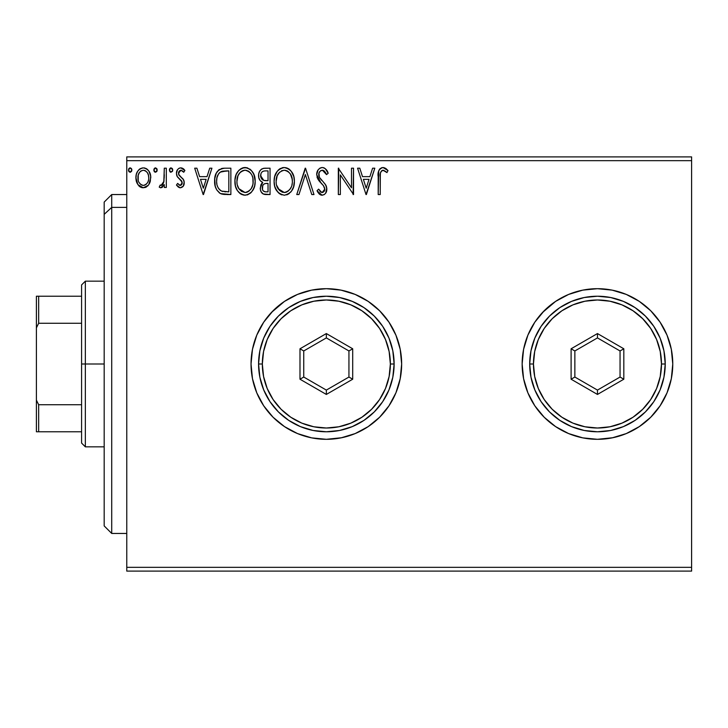 <?xml version="1.0" encoding="UTF-8"?>
<svg xmlns="http://www.w3.org/2000/svg" width="728" height="728" viewBox="0 0 728 728"><rect width="100%" height="100%" fill="white"/><g stroke="black" fill="none" stroke-linecap="round" stroke-linejoin="round"><path stroke-width="1.09" d="M597.424 288.688A75.312 75.312 0 0 0 522.149 364A75.312 75.312 0 0 0 597.461 439.312A75.312 75.312 0 0 0 672.772 364A75.312 75.312 0 0 1 597.461 439.312A75.312 75.312 0 0 1 522.149 364L523.596 378.697L527.882 392.82L534.843 405.842L544.207 417.253L555.619 426.617L568.641 433.579L582.773 437.865L597.461 439.312L612.157 437.865L626.28 433.579L639.302 426.617L650.714 417.253L660.078 405.842L667.039 392.82L671.325 378.697L672.772 364L671.325 349.304L667.039 335.18L660.078 322.158L650.714 310.747L639.302 301.383L626.28 294.421L612.157 290.135L597.461 288.688L582.773 290.135L568.641 294.421L555.619 301.383L544.207 310.747L534.843 322.158L527.882 335.18L523.596 349.304L522.149 364A75.312 75.312 0 0 1 597.461 288.688A75.312 75.312 0 0 1 672.772 364A75.312 75.312 0 0 0 671.334 349.34M341.041 290.135L326.344 288.688A75.312 75.312 0 0 0 251.033 364A75.312 75.312 0 0 0 326.344 439.312A75.312 75.312 0 0 0 401.656 364A75.312 75.312 0 0 1 326.344 439.312A75.312 75.312 0 0 1 251.033 364L252.48 378.697L256.766 392.82L263.727 405.842L273.091 417.253L284.502 426.617L297.524 433.579L311.657 437.865L326.344 439.312L341.041 437.865L355.164 433.579L368.186 426.617L379.597 417.253L388.961 405.842L395.923 392.82L400.209 378.697L401.656 364L400.209 349.304L395.923 335.18L388.961 322.158L379.597 310.747L368.186 301.383L355.164 294.421L341.041 290.135L326.344 288.688L311.657 290.135L297.524 294.421L284.502 301.383L273.091 310.747L263.727 322.158L256.766 335.18L252.48 349.304L251.033 364A75.312 75.312 0 0 1 326.344 288.688A75.312 75.312 0 0 1 401.656 364A75.312 75.312 0 0 0 400.218 349.34M126.772 571.107L691.6 571.107L126.772 571.107L126.772 160.661L691.6 160.661L691.6 567.34L126.772 567.34L126.772 571.107M691.6 156.893L126.772 156.893L126.772 567.34L691.6 567.34L691.6 571.107L691.6 160.661L126.772 160.661L126.772 156.893L691.6 156.893L691.6 160.661L691.6 156.893M148.794 184.603L150.305 181.345L150.66 176.058L148.958 171.235L146.592 168.769L143.325 167.859L140.058 168.778L137.701 171.235L136.318 174.374L135.927 178.679L136.982 183.047L138.902 185.895L141.696 187.578L144.963 187.578L147.757 185.886L148.794 184.603L150.769 177.768C150.814 172.299 148.339 168.996 143.325 167.859C138.32 169.005 135.845 172.309 135.899 177.768L137.865 184.621L143.325 187.797L148.303 185.267M164.282 168.195L166.312 168.195L164.282 168.195L163.818 181.936L162.754 184.402L161.425 185.385L160.178 185.085L159.214 187.132L160.542 187.779L161.953 187.487L164.282 184.621L164.282 187.451L166.312 187.451L166.312 168.195L166.312 187.451L166.312 168.195L164.282 168.195L163.964 181.281L161.088 185.431L160.178 185.085L159.214 187.132L160.752 187.797L164.282 184.621L164.282 187.451L166.312 187.451L164.282 187.451M180.362 187.797L183.301 186.104L184.184 181.973L183.092 179.006L178.961 175.157L178.633 172.236L179.47 170.843L180.953 170.225L183.738 172.245L184.894 170.461L183.147 168.605L180.726 167.859L178.87 168.368L177.496 169.724L176.449 173.419L177.359 176.804L182.064 181.927L182.073 183.72L181.081 185.176L179.416 185.221L177.632 183.401L176.449 185.048L178.114 186.878L180.362 187.797C182.974 187.251 184.266 185.567 184.22 182.737L183.574 179.771L178.961 175.157L178.478 173.319L180.953 170.225L183.738 172.245L184.894 170.461L180.726 167.859C177.85 168.468 176.431 170.325 176.449 173.419L177.113 176.394L181.709 181.09L182.191 182.837L180.235 185.431L177.632 183.401L176.449 185.048L180.053 187.769M224.151 168.204L219.183 169.588L216.298 173.164L214.751 178.724L215.215 186.122L216.689 189.853L220.184 193.393L223.678 194.385L230.858 194.549L230.858 168.195L224.734 168.195C217.699 169.151 214.332 173.428 214.633 181.035C214.332 186.45 216.316 190.636 220.593 193.603L230.858 194.549L230.858 168.195L230.858 194.549L226.863 194.549M264.783 168.195L270.052 168.195L263.436 168.332L261.024 169.542L259.414 171.717L258.649 174.32L258.804 177.768L260.169 180.589L262.726 182.41L260.824 184.912L260.333 189.289L261.07 191.719L263.218 193.994L270.052 194.549L270.052 168.195L270.052 194.549L270.052 168.195L264.783 168.195C260.66 168.823 258.595 171.326 258.567 175.676C258.54 178.824 259.932 181.072 262.726 182.41L260.251 188.024C260.296 192.174 262.317 194.349 266.33 194.549L270.052 194.549L266.33 194.549M298.962 194.549L296.751 194.549L305.196 168.195L296.751 194.549L298.962 194.549L305.369 174.556L311.775 194.549L313.986 194.549L305.542 168.195L313.986 194.549L305.542 168.195L296.751 194.549L298.962 194.549L305.369 174.556L311.775 194.549L313.986 194.549L311.775 194.549M351.497 168.195L351.497 187.806L338.32 168.195L338.32 194.549L340.349 194.549L340.349 174.893L353.526 194.549L353.526 168.195L351.497 168.195L353.526 168.195L351.497 168.195L351.497 187.806L338.32 168.195L338.32 194.549L340.349 194.549L340.349 174.893L353.526 194.549L353.526 168.195L353.098 194.549M380.216 177.013L380.444 172.955L381.69 170.707L383.729 170.325L386.959 172.591L387.997 170.561L385.831 168.468L383.01 167.513L380.289 168.468L378.724 170.907L378.196 194.549L380.216 194.549L380.216 177.013C379.606 173.792 380.544 171.526 383.037 170.225L386.959 172.591L387.997 170.561L383.01 167.513C378.988 168.887 377.386 171.963 378.196 176.749L378.196 194.549L380.216 194.549L380.334 173.746M372.609 168.195L374.811 168.195L366.366 194.549L374.811 168.195L372.609 168.195L369.897 176.64L362.499 176.64L359.787 168.195L357.575 168.195L366.029 194.549L374.811 168.195L372.609 168.195L369.897 176.64L362.499 176.64L359.787 168.195L357.575 168.195L366.029 194.549L357.575 168.195L359.787 168.195M325.279 168.659L328.182 173.282C327.3 170.061 325.325 168.141 322.258 167.513L319.874 168.186L318.1 169.924L316.689 174.647L317.99 179.334L323.578 185.786L324.715 188.27L324.151 191.437L322.731 192.456L320.921 192.183L318.609 189.143L317.026 190.763L318.982 193.739L321.676 195.195L324.16 194.649L325.698 193.166L326.763 188.033L325.371 184.421L319.383 177.277L318.946 173.1L320.202 171.08L322.404 170.225L325.025 171.817L326.535 174.611L328.182 173.282L326.062 169.433L324.37 168.041L322.258 167.513L323.341 167.649M294.385 181.254L293.821 176.567L291.245 171.28L288.688 168.841L284.22 167.513L279.734 168.878L277.195 171.353L274.665 176.677L274.11 181.381L274.665 186.122L276.549 190.499L279.843 193.921L284.375 195.231L288.224 194.176L291.364 191.328L293.539 186.941L294.385 181.263C294.476 173.755 291.091 169.169 284.22 167.513C277.35 169.233 273.983 173.856 274.11 181.381C273.974 188.989 277.395 193.603 284.375 195.231C291.2 193.43 294.531 188.779 294.385 181.254M255.182 181.254L253.845 174.338L251.287 170.379L247.356 167.85L242.67 167.859L238.757 170.443L236.218 174.429L234.944 180.198L235.463 186.122L237.355 190.499L240.64 193.921L243.98 195.149L247.511 194.858L250.696 192.966L252.825 190.336L254.618 185.959L255.182 181.254C255.282 173.755 251.888 169.169 245.018 167.513C238.147 169.233 234.78 173.856 234.907 181.381C234.78 188.989 238.202 193.603 245.172 195.231C251.997 193.43 255.337 188.779 255.182 181.254M209.728 168.195L211.93 168.195L203.485 194.549L211.93 168.195L209.728 168.195L207.016 176.64L199.608 176.64L196.906 168.195L194.695 168.195L203.148 194.549L211.93 168.195L209.728 168.195L207.016 176.64L199.608 176.64L196.906 168.195L194.695 168.195L203.148 194.549L194.695 168.195L196.906 168.195M172.727 170.052L172.309 168.596L171.044 167.859L169.779 168.605L169.351 170.052L170.306 172.045L172.318 171.508L172.727 170.052L171.044 167.859L169.351 170.052L171.044 172.245L172.709 170.434M157.184 170.052L156.766 168.596L155.501 167.859L154.227 168.605L153.808 170.052L154.227 171.508L155.501 172.245L156.775 171.508L157.184 170.052L155.501 167.859L153.808 170.052L155.501 172.245L157.184 170.052M131.814 169.669L130.148 167.859L128.465 170.052L130.148 172.245L131.841 170.052L131.422 168.596L130.339 167.868L128.692 168.932L128.883 171.508L130.53 172.199L131.814 170.443M400.2 349.276A75.312 75.312 0 0 0 395.932 335.208M395.914 335.153A75.312 75.312 0 0 0 355.2 294.44M355.127 294.403A75.312 75.312 0 0 0 326.381 288.688M311.657 290.135L308.672 290.791M284.502 301.383L271.371 312.521M273.091 417.253L284.502 426.617M326.344 439.312L341.832 437.701M671.316 349.276A75.312 75.312 0 0 0 667.048 335.208M667.03 335.153A75.312 75.312 0 0 0 626.326 294.44M626.244 294.403A75.312 75.312 0 0 0 597.497 288.688M612.157 290.135L597.461 288.688M582.773 290.135L579.788 290.791M555.619 301.383L542.496 312.521M544.207 417.253L555.619 426.617M597.461 439.312L612.949 437.701M380.216 194.549L378.196 194.549M378.205 175.494L378.26 174.083M378.396 172.518L378.715 170.925M378.797 170.698L379.197 169.806M379.707 169.06L380.28 168.477M381.599 167.731L382.127 167.595M383.783 167.586L385.831 168.468M387.997 170.561L386.959 172.591M386.95 172.572L385.722 171.535M385.476 171.344L382.528 170.279M380.735 171.981L380.444 172.955M366.202 188.197L363.363 179.343L369.032 179.343L366.202 188.197L363.363 179.343L369.032 179.343L366.202 188.197M340.349 194.549L338.32 194.549L338.775 168.195M323.869 167.813L324.324 168.013M326.535 174.611L328.182 173.282L326.535 174.611L322.404 170.225L323.186 170.343M326.526 174.602L326.217 173.883M326.208 173.865L325.88 173.182M324.415 171.126L323.905 170.707M318.728 174.292L318.718 174.684C318.764 172.145 319.992 170.652 322.404 170.225M320.839 170.634L320.211 171.071M319.292 172.254L319.838 171.444M319.101 176.658L318.764 175.357M321.776 180.471L319.847 178.06M318.163 192.702L317.026 190.763L322.122 195.231C325.289 194.54 326.863 192.492 326.827 189.08L325.789 185.067L323.45 182.2M323.459 182.209L324.888 183.811M325.789 185.067L326.026 185.531M326.235 185.995L326.563 186.978M326.763 188.033L326.808 188.552M326.763 190.172L325.698 193.166M321.212 195.122L320.047 194.622M319.446 194.185L318.982 193.739M321.831 192.501L318.609 189.143L317.026 190.763L318.609 189.143L318.919 189.717M319.965 191.328L320.921 192.183M324.652 190.372L324.797 189.189L322.14 192.52L322.731 192.456M321.166 183.256L323.578 185.786L324.797 189.189L323.405 185.567M322.258 167.513C318.582 168.323 316.726 170.698 316.689 174.647L321.066 183.156M320.229 182.264L318.664 180.362M317.444 178.233L317.026 177.05M316.707 174.028L316.771 173.401M317.472 171.007L318.091 169.942M318.118 169.897L319.874 168.186M319.901 168.168L321.603 167.558M317.454 191.546L317.918 192.31M326.763 190.154L326.808 189.617M294.349 182.437L294.249 183.638M293.821 185.968L293.548 186.932M293.202 187.906L292.692 189.107M292.665 189.162L292.01 190.372M291.373 191.318L290.618 192.238M289.389 193.384L288.825 193.803M287.606 194.503L286.723 194.858M282 194.904L280.69 194.403M279.288 193.53L278.715 193.066M278.023 192.383L275.084 187.506M274.602 185.877L274.247 183.802M274.238 179.024L274.429 177.759M274.656 176.695L274.501 177.377M275.011 175.521L275.411 174.456M276.531 172.309L277.204 171.344M277.978 170.416L279.07 169.369M279.743 168.878L280.589 168.377M281.891 167.85L283.037 167.595M284.22 167.513L283.62 167.54M285.394 167.595L288.688 168.841L286.55 167.85M288.943 169.014L290.472 170.361M291.245 171.28L291.91 172.208M292.219 172.718L293.038 174.301M293.275 174.884L293.812 176.567M294.203 178.496L294.349 180.071M283.811 170.234L284.284 170.225C289.762 171.59 292.456 175.266 292.356 181.263L292.256 179.416M285.23 170.288L287.151 170.898L285.23 170.288M288.243 171.599L290.554 174.247M292.055 178.123L292.356 181.263C292.483 187.314 289.789 191.064 284.284 192.52C278.76 191.127 276.039 187.415 276.139 181.39L276.167 182.337M291.327 186.878L289.699 189.653M276.249 183.292L276.139 181.39C276.012 175.302 278.724 171.581 284.284 170.225M278.069 188.661L284.284 192.52L285.24 192.447L282.409 192.228L279.516 190.427L276.585 185.167M281.509 170.852L282.4 170.507M276.585 177.587L276.139 181.39L277.177 175.776L279.598 172.163L277.641 174.784M285.604 192.374L286.696 192.01M287.041 191.837L285.24 192.447M290.463 188.579L287.86 191.355M290.472 188.561L290.854 187.897M292.256 183.174L291.919 185.058M265.693 194.54L265.065 194.485M263.955 194.267L265.056 194.485M262.644 193.648L262.126 193.22M261.734 192.784L261.07 191.71M260.806 191.118L260.615 190.563M260.588 190.472L260.342 189.316M261.616 183.511L262.071 182.992M262.726 182.41L262.244 182.182M261.78 181.936L260.915 181.336M260.16 180.571L259.587 179.752M259.177 178.915L258.813 177.787M258.586 176.203L258.586 174.993M258.922 172.991L259.414 171.708M259.523 171.499L260.114 170.552M261.543 169.142L262.153 168.778M261.425 178.606L262.426 179.698L260.779 177.186L260.933 173.71L260.597 175.676C260.779 172.436 262.49 170.843 265.711 170.898L268.031 170.898L268.031 180.699L263.773 180.389L267.003 180.699L263.773 180.389L260.597 175.676L260.706 176.858M265.192 191.81L265.929 191.846C263.5 191.737 262.289 190.445 262.28 187.97C262.389 184.903 263.955 183.383 266.994 183.401L268.031 183.401L268.031 191.846L265.165 191.801L263.163 190.827L264.2 191.555M262.28 187.97L262.471 189.48L262.762 185.613L262.28 187.97M266.994 183.401L265.119 183.574L268.031 183.401L268.031 191.846L265.929 191.846M264.237 183.902L265.119 183.574M263.245 184.785L262.926 185.285M263.063 180.098L262.426 179.698M262.945 171.317L264.173 170.989M260.933 173.71L261.334 172.855M263.163 190.827L262.471 189.48M262.762 185.613L263.5 184.484M255.155 182.473L255.055 183.602M255.046 183.629L254.618 185.959M254.618 185.986L254.345 186.923M253.999 187.915L251.424 192.228M243.989 195.149L241.487 194.403M240.64 193.921L239.512 193.066M237.355 190.499L238.82 192.383L237.346 190.481M236.236 188.397L235.89 187.506M235.399 185.868L235.044 183.765M235.044 179.024L235.226 177.759M235.808 175.521L236.209 174.456M237.319 172.336L237.983 171.38M238.775 170.416L241.387 168.377M242.688 167.85L243.834 167.595M245.018 167.513L244.426 167.54M245.609 167.54L247.338 167.84M249.75 169.014L251.269 170.361M252.07 171.308L252.716 172.227M253.016 172.709L254.618 176.576M243.916 170.325L245.081 170.225C250.559 171.59 253.253 175.266 253.162 181.263C253.28 187.314 250.587 191.064 245.081 192.52L241.505 191.382L238.875 188.661L245.081 192.52C239.558 191.127 236.846 187.415 236.937 181.39L237.974 175.776L240.013 172.545L242.306 170.852L240.813 171.808M237.383 177.587L236.937 181.39C236.809 175.302 239.521 171.581 245.081 170.225L244.126 170.288M237.046 183.292L236.964 182.337M240.413 172.154L238.438 174.784M252.853 178.123L253.053 183.174L253.062 179.416M250.104 172.582L251.351 174.247M249.04 171.599L250.077 172.554M247.957 170.898L248.648 171.308M245.081 192.52L246.037 192.447L245.081 192.52M246.41 192.374L247.493 192.01M247.839 191.837L246.037 192.447M252.125 186.878L252.716 185.048L251.26 188.579L248.667 191.355M251.278 188.561L251.651 187.897M225.271 194.513L222.741 194.249M222.095 194.121L221.339 193.903M220.957 193.757L220.184 193.393M219.792 193.166L219.164 192.729M215.888 188.215L215.588 187.415M215.524 187.205L215.224 186.177M215.197 186.059L214.924 184.739M214.778 183.665L214.705 182.901M214.66 179.88L214.751 178.751M216.289 173.164L216.844 172.172M216.88 172.108L217.517 171.198M218.318 170.316L219.146 169.615M221.276 168.623L222.022 168.441M222.431 168.359L223.56 168.232M214.915 184.684L215.215 186.122M220.994 190.782L221.667 191.109C218.063 188.834 216.398 185.485 216.662 181.044C216.407 176.922 217.927 173.764 221.221 171.571L228.829 170.898L228.829 191.846L221.667 191.109L220.093 190.172M217.335 176.349L218.546 173.856L217.017 177.514M218.546 173.856L219.774 172.481M220.193 172.154L222.541 171.189L226.645 170.898L220.202 172.145M221.667 191.109L222.349 191.346L221.667 191.109M223.077 191.519L222.358 191.346M226.017 191.819L224.543 191.719M216.662 181.044L216.944 177.887L216.662 181.044M216.889 184.011L216.717 182.528M217.672 186.787L217.217 185.458M218.382 188.188L217.708 186.869M217.881 174.993L216.944 177.887M203.321 188.197L200.482 179.343L206.151 179.343L203.321 188.197L200.482 179.343L206.151 179.343L203.321 188.197M179.752 187.724L179.17 187.542M178.588 187.223L178.123 186.896M176.449 185.048L177.632 183.401M180.025 185.412L180.671 185.367M181.709 184.512L182.073 183.72M182.082 183.693L182.164 182.382M182.164 183.283L181.072 180.28M180.244 179.543L179.679 179.106M176.777 175.575L176.531 174.556M176.467 172.936L176.449 173.419M176.54 172.208L176.695 171.489M176.822 171.071L177.286 170.052M179.761 167.977L180.726 167.859M181.363 167.904L181.991 168.05M181.736 167.977L183.119 168.587M183.156 168.614L184.202 169.515M184.894 170.461L183.738 172.245L182.582 170.88M181.399 170.27L180.407 170.288M179.115 171.262L178.633 172.218M178.615 172.29L178.588 174.247M178.597 174.311L181.117 177.141M184.057 181.172L184.184 181.973M184.011 184.502L183.729 185.331M183.31 186.104L182.819 186.714M184.066 181.217L183.866 180.48M178.478 173.319L178.515 172.773M172.627 170.843L172.318 171.508M170.852 172.227L170.398 172.09M171.044 172.245L169.351 170.052M169.779 168.587L170.652 167.913M172.236 168.487L172.627 169.278M169.77 171.508L170.306 172.045M162.471 187.151L161.962 187.487M162.298 184.903L160.178 185.085L161.088 185.431L160.178 185.085L159.214 187.132L160.542 187.779M163.118 183.856L162.754 184.402M163.636 182.582L164.255 177.104M164.273 176.322L164.282 174.665M163.691 185.722L164 185.176M156.775 171.499L157.03 170.998M154.764 172.045L154.236 171.517M154.227 168.605L155.119 167.904M156.775 168.614L157.084 169.278M146.455 186.932L145.764 187.296M141.833 187.615L140.34 187.023M140.058 186.85L139.53 186.459M139.512 186.441L138.902 185.895M137.019 183.138L136.4 181.509M136.345 181.327L136.009 179.607M135.899 177.768L135.927 178.679M136.627 173.428L137.019 172.472M137.055 172.399L137.692 171.253M138.72 169.897L139.594 169.105M140.076 168.769L142.433 167.913M144.18 167.904L145.027 168.077M146.01 168.441L148.139 170.124M147.238 169.233L148.922 171.18M148.967 171.253L149.722 172.645M150.068 173.528L150.332 174.356M150.341 174.392L150.66 176.04M150.032 182.2L149.841 182.683M149.686 183.028L149.331 183.738M140.058 168.778L139.43 169.233M141.696 187.578L142.506 187.742M140.913 170.971L143.334 170.225L140.913 170.971L139.203 172.818M138.22 180.317L138.229 175.211L137.92 177.759C137.838 173.683 139.639 171.171 143.334 170.225C147.029 171.162 148.831 173.673 148.739 177.759L148.439 175.211L148.739 177.759C148.831 181.845 147.02 184.402 143.334 185.431C139.639 184.402 137.838 181.845 137.92 177.759L137.992 179.07M142.06 185.221L143.334 185.431L140.913 184.63L139.121 182.564M140.886 170.989L140.404 171.362M147.466 172.827L146.91 172.036M144.599 170.407L145.109 170.607M144.936 185.103L143.998 185.376M146.565 183.911L145.755 184.63M147.466 182.692L147.047 183.32M131.431 171.499L131.686 170.998M129.42 172.045L128.574 170.852M128.556 170.816L128.883 171.508M128.692 168.942L129.42 168.068M131.34 168.487L131.741 169.278M287.151 170.898L287.851 171.308M290.426 174.056L292.256 179.379M266.193 180.681L265.374 180.644M264.974 180.608L264.173 180.489M261.971 172.008L262.772 171.408M265.711 170.898L268.031 170.898L268.031 180.699L267.003 180.699M238.848 174.065L239.476 173.173M242.306 170.852L243.198 170.507M244.608 170.234L245.081 170.225M245.554 170.243L246.956 170.498M252.116 175.721L252.716 177.514M253.053 183.174L252.716 185.058M238.875 188.661L237.392 185.167M226.645 170.898L228.829 170.898L228.829 191.846L227.5 191.846M220.366 190.381L218.791 188.807M221.549 171.444L222.541 171.189M138.229 175.211L139.539 172.309M145.746 170.971L147.475 172.836L148.439 175.211M148.739 177.759L148.721 178.406M148.439 180.326L148.139 181.308M111.712 207.389L111.712 194.549L111.712 207.389L126.772 207.389L111.712 207.389L111.712 533.451L111.712 207.389L104.177 214.351L111.712 207.389M104.177 202.084L104.177 214.351L104.177 202.084L111.712 194.549L126.772 194.549M104.177 525.916L104.177 214.351L104.177 525.916L111.712 533.451L126.772 533.451M81.591 296.223L81.591 364L85.349 364L85.349 281.163L85.349 364L104.177 364L85.349 364L85.349 446.837L85.349 364L81.591 364L81.591 284.921L81.591 296.223L36.4 296.223L36.4 327.855L38.657 323.268L81.591 323.268L38.657 323.268L38.657 296.223L38.657 323.268L36.4 327.855L36.4 296.223L81.591 296.223M81.591 404.732L81.591 364L81.591 443.079L81.591 404.732L38.657 404.732L36.4 400.145L36.4 327.855L36.4 431.777L81.591 431.777L38.657 431.777L38.657 404.732L38.657 431.777L36.4 431.777L36.4 400.145L38.657 404.732L81.591 404.732M258.567 364L262.335 364A64.009 64.009 0 0 1 326.344 299.991A64.009 64.009 0 0 1 390.363 364L394.121 364A67.777 67.777 0 0 0 326.344 296.223A67.777 67.777 0 0 0 258.567 364A67.777 67.777 0 0 1 326.344 296.223A67.777 67.777 0 0 1 394.121 364A67.777 67.777 0 0 1 326.344 431.777A67.777 67.777 0 0 1 258.567 364L259.869 377.222L263.727 389.935L269.988 401.656L278.414 411.93L288.688 420.356L300.409 426.617L313.122 430.476L326.344 431.777L339.567 430.476L352.279 426.617L364 420.356L374.274 411.93L382.701 401.656L388.961 389.935L392.82 377.222L394.121 364L392.82 350.778L388.961 338.065L382.701 326.344L374.274 316.07L364 307.644L352.279 301.383L339.567 297.524L326.344 296.223L313.122 297.524L300.409 301.383L288.688 307.644L278.414 316.07L269.988 326.344L263.727 338.065L259.869 350.778L258.567 364A67.777 67.777 0 0 0 326.344 431.777A67.777 67.777 0 0 0 394.121 364L390.363 364L389.125 351.515L385.485 339.503L379.57 328.437L371.608 318.737L361.907 310.774L350.841 304.859L338.829 301.219L326.344 299.991L313.859 301.219L301.847 304.859L290.781 310.774L281.081 318.737L273.118 328.437L267.203 339.503L263.563 351.515L262.335 364L263.563 376.485L267.203 388.497L273.118 399.563L281.081 409.263L290.781 417.226L301.847 423.141L313.859 426.781L326.344 428.009L338.829 426.781L350.841 423.141L361.907 417.226L371.608 409.263L379.57 399.563L385.485 388.497L389.125 376.485L390.363 364A64.009 64.009 0 0 1 326.344 428.009A64.009 64.009 0 0 1 262.335 364L258.567 364M299.991 379.215L299.991 348.785L326.344 333.561L352.707 348.785L352.707 379.215L326.344 394.44L299.991 379.215L326.344 394.44L352.707 379.215L348.94 377.04L326.344 390.09L303.749 377.04L303.749 350.96L326.344 337.91L348.94 350.96L348.94 377.04L326.344 390.09L326.344 394.44L326.344 390.09L303.749 377.04L299.991 379.215L303.749 377.04L303.749 350.96L299.991 348.785L299.991 379.215M348.94 377.04L352.707 379.215L352.707 348.785L348.94 350.96L348.94 377.04M348.94 350.96L352.707 348.785L326.344 333.561L326.344 337.91L348.94 350.96M326.344 337.91L326.344 333.561L299.991 348.785L303.749 350.96L326.344 337.91M529.684 364L533.451 364A64.009 64.009 0 0 1 597.461 299.991A64.009 64.009 0 0 1 661.479 364L665.237 364A67.777 67.777 0 0 0 597.461 296.223A67.777 67.777 0 0 0 529.684 364A67.777 67.777 0 0 1 597.461 296.223A67.777 67.777 0 0 1 665.237 364A67.777 67.777 0 0 1 597.461 431.777A67.777 67.777 0 0 1 529.684 364L530.985 377.222L534.843 389.935L541.104 401.656L549.531 411.93L559.805 420.356L571.525 426.617L584.238 430.476L597.461 431.777L610.683 430.476L623.405 426.617L635.116 420.356L645.39 411.93L653.817 401.656L660.078 389.935L663.936 377.222L665.237 364L663.936 350.778L660.078 338.065L653.817 326.344L645.39 316.07L635.116 307.644L623.405 301.383L610.683 297.524L597.461 296.223L584.238 297.524L571.525 301.383L559.805 307.644L549.531 316.07L541.104 326.344L534.843 338.065L530.985 350.778L529.684 364A67.777 67.777 0 0 0 597.461 431.777A67.777 67.777 0 0 0 665.237 364L661.479 364L660.241 351.515L656.601 339.503L650.686 328.437L642.724 318.737L633.023 310.774L621.958 304.859L609.955 301.219L597.461 299.991L584.975 301.219L572.963 304.859L561.898 310.774L552.197 318.737L544.235 328.437L538.32 339.503L534.68 351.515L533.451 364L534.68 376.485L538.32 388.497L544.235 399.563L552.197 409.263L561.898 417.226L572.963 423.141L584.975 426.781L597.461 428.009L609.955 426.781L621.958 423.141L633.023 417.226L642.724 409.263L650.686 399.563L656.601 388.497L660.241 376.485L661.479 364A64.009 64.009 0 0 1 597.461 428.009A64.009 64.009 0 0 1 533.451 364L529.684 364M571.107 379.215L571.107 348.785L597.461 333.561L623.823 348.785L623.823 379.215L597.461 394.44L571.107 379.215L597.461 394.44L623.823 379.215L620.056 377.04L597.461 390.09L574.865 377.04L574.865 350.96L597.461 337.91L620.056 350.96L620.056 377.04L597.461 390.09L597.461 394.44L597.461 390.09L574.865 377.04L571.107 379.215L574.865 377.04L574.865 350.96L571.107 348.785L571.107 379.215M620.056 377.04L623.823 379.215L623.823 348.785L620.056 350.96L620.056 377.04M620.056 350.96L623.823 348.785L597.461 333.561L597.461 337.91L620.056 350.96M597.461 337.91L597.461 333.561L571.107 348.785L574.865 350.96L597.461 337.91M81.591 284.921L85.349 281.163L104.177 281.163M104.177 446.837L85.349 446.837L81.591 443.079"/></g></svg>
